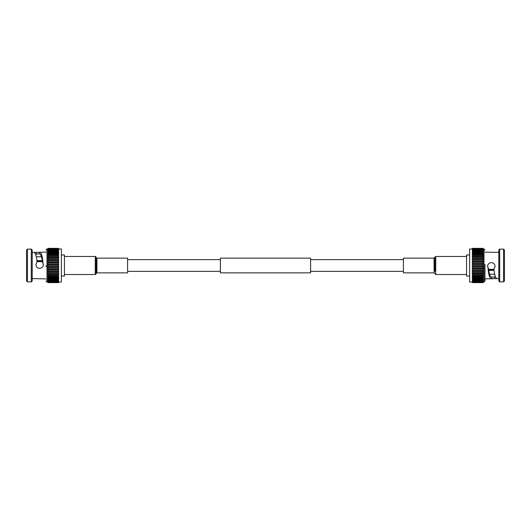 <?xml version="1.0" encoding="UTF-8"?>
<svg xmlns="http://www.w3.org/2000/svg" width="531" height="531" viewBox="0 0 531 531"><rect width="100%" height="100%" fill="white"/><g stroke="black" fill="none" stroke-linecap="round" stroke-linejoin="round"><path stroke-width="0.8" d="M403.407 259.639L310.608 259.639M220.392 259.639L127.593 259.639M403.407 271.361L310.608 271.361M220.392 271.361L127.593 271.361M46.038 265.5L46.038 266.582M61.37 276.027L64.443 276.027L64.443 254.973L61.37 254.973M47.903 265.759L58.609 265.759L58.609 248.369L47.903 248.369L47.903 282.631L58.609 282.631L58.609 282.007L61.37 282.007L61.37 248.993L58.609 248.993M39.36 253.831L39.168 252.139C41.219 252.305 42.467 255.816 42.925 262.679L43.323 265.5C42.752 267.279 41.537 268.228 39.679 268.354C37.82 268.228 36.606 267.279 36.042 265.5L35.922 264.564L37.004 261.949C36.646 256.918 35.75 253.738 34.316 252.417L46.038 252.119M32.205 278.583L46.038 278.881M43.442 264.617L42.387 262.102L42.925 262.679M37.004 261.949L35.929 264.451M31.302 281.888L32.205 280.985L32.205 250.015L31.302 249.112L31.302 281.888L27.453 281.888L27.453 249.112L31.302 249.112M27.453 249.112L26.55 250.015L26.55 280.985L27.453 281.888M41.518 256.772L36.32 256.772M36.904 260.615L42.254 260.615M42.354 261.657L36.991 261.657M47.903 248.993L47 248.993L47 282.007L58.609 282.007L58.609 265.759M34.316 252.417L32.205 252.417M47.903 248.375L58.609 248.375M35.511 254.183L39.135 253.858C40.814 253.878 41.896 256.626 42.387 262.102M47.903 248.508L58.609 248.508M47.903 248.541L58.609 248.541M47.903 248.787L58.609 248.787M47.903 248.84L58.609 248.84M47.903 248.9L58.609 248.9M47.903 249.158L58.609 249.158M47.903 249.351L58.609 249.351M47.903 249.437L58.609 249.437M47.903 249.709L58.609 249.709M42.294 260.973L36.938 260.973M47.903 250.041L58.609 250.041M47.903 250.147L58.609 250.147M47.903 250.433L58.609 250.433M47.903 250.897L58.609 250.897M47.903 251.03L58.609 251.03M47.903 251.322L58.609 251.322M47.903 251.92L58.609 251.92M47.903 252.066L58.609 252.066M47.903 252.364L58.609 252.364M47.903 253.088L58.609 253.088M47.903 253.254L58.609 253.254M47.903 253.552L58.609 253.552M47.903 254.362L58.609 254.362M47.903 254.389L58.609 254.389M47.903 254.575L58.609 254.575M47.903 254.873L58.609 254.873M47.903 255.756L58.609 255.756M47.903 255.816L58.609 255.816M47.903 256.015L58.609 256.015M47.903 256.314L58.609 256.314M47.903 257.256L58.609 257.256M47.903 257.349L58.609 257.349M47.903 257.562L58.609 257.562M47.903 257.847L58.609 257.847M47.903 258.849L58.609 258.849M47.903 258.969L58.609 258.969M47.903 259.188L58.609 259.188M47.903 259.467L58.609 259.467M47.903 260.515L58.609 260.515M47.903 260.661L58.609 260.661M47.903 260.894L58.609 260.894M47.903 261.152L58.609 261.152M47.903 262.234L58.609 262.234M47.903 262.407L58.609 262.407M47.903 262.639L58.609 262.639M47.903 262.891L58.609 262.891M47.903 263.987L58.609 263.987M47.903 264.186L58.609 264.186M47.903 264.425L58.609 264.425M47.903 264.65L58.609 264.65M47.903 265.978L58.609 265.978M47.903 266.217L58.609 266.217M47.903 266.423L58.609 266.423M47.903 267.524L58.609 267.524M47.903 267.763L58.609 267.763M47.903 268.002L58.609 268.002M47.903 268.188L58.609 268.188M47.903 269.27L58.609 269.27M47.903 269.529L58.609 269.529M47.903 269.761L58.609 269.761M47.903 269.921L58.609 269.921M47.903 270.976L58.609 270.976M47.903 271.248L58.609 271.248M47.903 271.474L58.609 271.474M47.903 271.6L58.609 271.6M47.903 272.622L58.609 272.622M47.903 272.907L58.609 272.907M47.903 273.12L58.609 273.12M47.903 273.219L58.609 273.219M47.903 274.188L58.609 274.188M47.903 274.481L58.609 274.481M47.903 274.686L58.609 274.686M47.903 274.753L58.609 274.753M47.903 275.655L58.609 275.655M47.903 275.961L58.609 275.961M47.903 276.147L58.609 276.147M47.903 276.186L58.609 276.186M47.903 277.016L58.609 277.016M47.903 277.321L58.609 277.321M47.903 277.494L58.609 277.494M47.903 277.501L58.609 277.501M47.903 278.251L58.609 278.251M47.903 278.556L58.609 278.556M47.903 278.709L58.609 278.709M47.903 279.346L58.609 279.346M47.903 279.645L58.609 279.645M47.903 279.777L58.609 279.777M47.903 280.288L58.609 280.288M47.903 280.58L58.609 280.58M47.903 280.693L58.609 280.693M47.903 281.072L58.609 281.072M47.903 281.35L58.609 281.35M47.903 281.437L58.609 281.437M47.903 281.682L58.609 281.682M47.903 281.941L58.609 281.941M47.903 282.114L58.609 282.114M47.903 282.359L58.609 282.359M47.903 282.399L58.609 282.399M58.609 282.605L47.903 282.605L58.609 282.592M495.489 276.817L491.865 277.142L491.832 278.861C489.781 278.695 488.533 275.184 488.075 268.321L487.677 265.5C488.248 263.721 489.463 262.772 491.321 262.646C493.18 262.772 494.394 263.721 494.958 265.5L495.078 266.436L493.996 269.051C494.354 274.082 495.25 277.262 496.684 278.583L484.962 278.881L484.962 281.045L484.962 264.418M469.63 254.973L466.557 254.973L466.557 276.027L469.63 276.027M483.097 282.007L484 282.007L484 248.993L472.391 248.993L472.391 282.631L483.097 282.625L483.097 248.369L472.391 248.369L472.391 248.993L469.63 248.993L469.63 282.007L472.391 282.007M498.795 252.417L484.962 252.119M496.684 278.583L498.795 278.583M487.558 266.383L488.613 268.898L488.075 268.321M488.613 268.898C489.104 274.374 490.186 277.122 491.865 277.142L491.64 277.169M493.996 269.051L495.071 266.549M499.698 249.112L498.795 250.015L498.795 280.985L499.698 281.888L499.698 249.112L503.547 249.112L503.547 281.888L499.698 281.888M503.547 281.888L504.45 280.985L504.45 250.015L503.547 249.112M488.706 270.027L494.062 270.027M483.097 248.408L472.391 248.408L483.097 248.395M472.391 248.601L483.097 248.601M472.391 248.641L483.097 248.641M472.391 248.886L483.097 248.886M472.391 249.059L483.097 249.059M472.391 249.318L483.097 249.318M472.391 249.563L483.097 249.563M472.391 249.65L483.097 249.65M472.391 249.928L483.097 249.928M472.391 250.307L483.097 250.307M472.391 250.42L483.097 250.42M472.391 250.712L483.097 250.712M472.391 251.223L483.097 251.223M489.482 274.228L494.68 274.228M494.095 270.385L488.746 270.385M488.646 269.343L494.009 269.343M472.391 251.355L483.097 251.355M472.391 251.654L483.097 251.654M472.391 252.291L483.097 252.291M472.391 252.444L483.097 252.444M472.391 252.749L483.097 252.749M472.391 253.499L483.097 253.499M472.391 253.506L483.097 253.506M472.391 253.679L483.097 253.679M472.391 253.984L483.097 253.984M472.391 254.814L483.097 254.814M472.391 254.853L483.097 254.853M472.391 255.039L483.097 255.039M472.391 255.345L483.097 255.345M472.391 256.247L483.097 256.247M472.391 256.314L483.097 256.314M472.391 256.519L483.097 256.519M472.391 256.812L483.097 256.812M472.391 257.781L483.097 257.781M472.391 257.88L483.097 257.88M472.391 258.093L483.097 258.093M472.391 258.378L483.097 258.378M472.391 259.4L483.097 259.4M472.391 259.526L483.097 259.526M472.391 259.752L483.097 259.752M472.391 260.024L483.097 260.024M472.391 261.079L483.097 261.079M472.391 261.239L483.097 261.239M472.391 261.471L483.097 261.471M472.391 261.73L483.097 261.73M472.391 262.812L483.097 262.812M472.391 262.998L483.097 262.998M472.391 263.237L483.097 263.237M472.391 263.476L483.097 263.476M472.391 264.577L483.097 264.577M472.391 264.783L483.097 264.783M472.391 265.022L483.097 265.022M472.391 265.241L483.097 265.241M472.391 266.35L483.097 266.35M472.391 266.575L483.097 266.575M472.391 266.814L483.097 266.814M472.391 267.013L483.097 267.013M472.391 268.109L483.097 268.109M472.391 268.361L483.097 268.361M472.391 268.593L483.097 268.593M472.391 268.766L483.097 268.766M472.391 269.848L483.097 269.848M472.391 270.106L483.097 270.106M472.391 270.339L483.097 270.339M472.391 270.485L483.097 270.485M472.391 271.533L483.097 271.533M472.391 271.812L483.097 271.812M472.391 272.031L483.097 272.031M472.391 272.151L483.097 272.151M472.391 273.153L483.097 273.153M472.391 273.438L483.097 273.438M472.391 273.651L483.097 273.651M472.391 273.744L483.097 273.744M472.391 274.686L483.097 274.686M472.391 274.985L483.097 274.985M472.391 275.184L483.097 275.184M472.391 275.244L483.097 275.244M472.391 276.127L483.097 276.127M472.391 276.425L483.097 276.425M472.391 276.611L483.097 276.611M472.391 276.638L483.097 276.638M472.391 277.447L483.097 277.447M472.391 277.746L483.097 277.746M472.391 277.912L483.097 277.912M472.391 278.636L483.097 278.636M472.391 278.934L483.097 278.934M472.391 279.08L483.097 279.08M472.391 279.678L483.097 279.678M472.391 279.97L483.097 279.97M472.391 280.102L483.097 280.102M472.391 280.567L483.097 280.567M472.391 280.853L483.097 280.853M472.391 280.959L483.097 280.959M472.391 281.291L483.097 281.291M472.391 281.563L483.097 281.563M472.391 281.649L483.097 281.649M472.391 281.842L483.097 281.842M472.391 282.1L483.097 282.1M472.391 282.16L483.097 282.16M472.391 282.213L483.097 282.213M472.391 282.459L483.097 282.459M472.391 282.492L483.097 282.492M472.391 282.631L483.097 282.631M64.443 274.52L95.261 274.52A0.83 0.83 0 0 0 96.091 273.697L96.091 257.303A0.83 0.83 0 0 0 95.261 256.48L64.443 256.48M96.091 273.697A0.83 0.83 0 0 1 96.921 272.868L96.921 258.132A0.83 0.83 0 0 1 96.091 257.303M96.921 272.868L127.593 272.868L127.593 258.132L96.921 258.132M434.079 272.868L403.407 272.868L403.407 258.132L434.079 258.132L434.079 272.868L435.739 274.52L435.739 256.48L434.909 257.303L434.909 271.361M220.392 272.868L220.392 258.132L310.608 258.132L310.608 272.868L220.392 272.868M36.413 254.183L36.447 252.417M494.587 276.817L494.553 278.583M95.261 274.52L95.261 256.48M47 282.007L46.038 281.045M47 248.993L46.038 249.955M484 282.007L484.962 281.045M484 248.993L484.962 249.955M435.739 256.48L466.557 256.48M434.079 258.132L434.909 257.303M435.739 274.52L466.557 274.52"/></g></svg>
